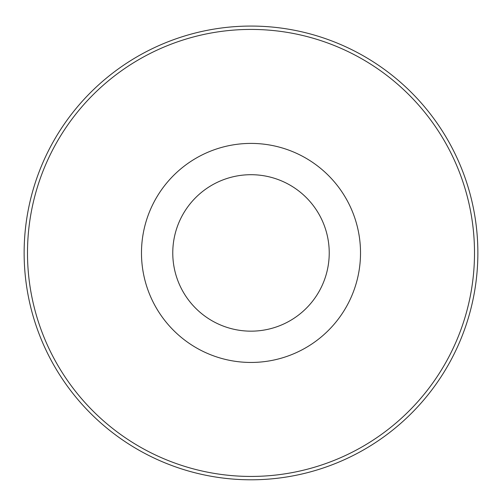 <?xml version="1.0" encoding="UTF-8"?>
<svg xmlns="http://www.w3.org/2000/svg" width="502" height="502" viewBox="0 0 502 502"><rect width="100%" height="100%" fill="white"/><g stroke="black" fill="none" stroke-linecap="round" stroke-linejoin="round"><path stroke-width="0.75" d="M251 174.702A78.23 78.23 0 0 1 318.751 292.045A78.23 78.23 0 0 1 183.249 292.045A78.23 78.23 0 0 1 251 174.702M184.504 294.141A78.23 78.23 0 0 1 184.504 211.718M317.496 211.718A78.23 78.23 0 0 1 317.496 294.141M251 143.409A109.524 109.524 0 0 1 345.847 307.695A109.524 109.524 0 0 1 156.153 307.695A109.524 109.524 0 0 1 251 143.409M251 29.423A223.503 223.503 0 0 1 444.559 364.684A223.503 223.503 0 0 1 57.441 364.684A223.503 223.503 0 0 1 251 29.423M251 26.066A226.866 226.866 0 0 1 447.47 366.366A226.866 226.866 0 0 1 54.53 366.366A226.866 226.866 0 0 1 251 26.066"/></g></svg>
